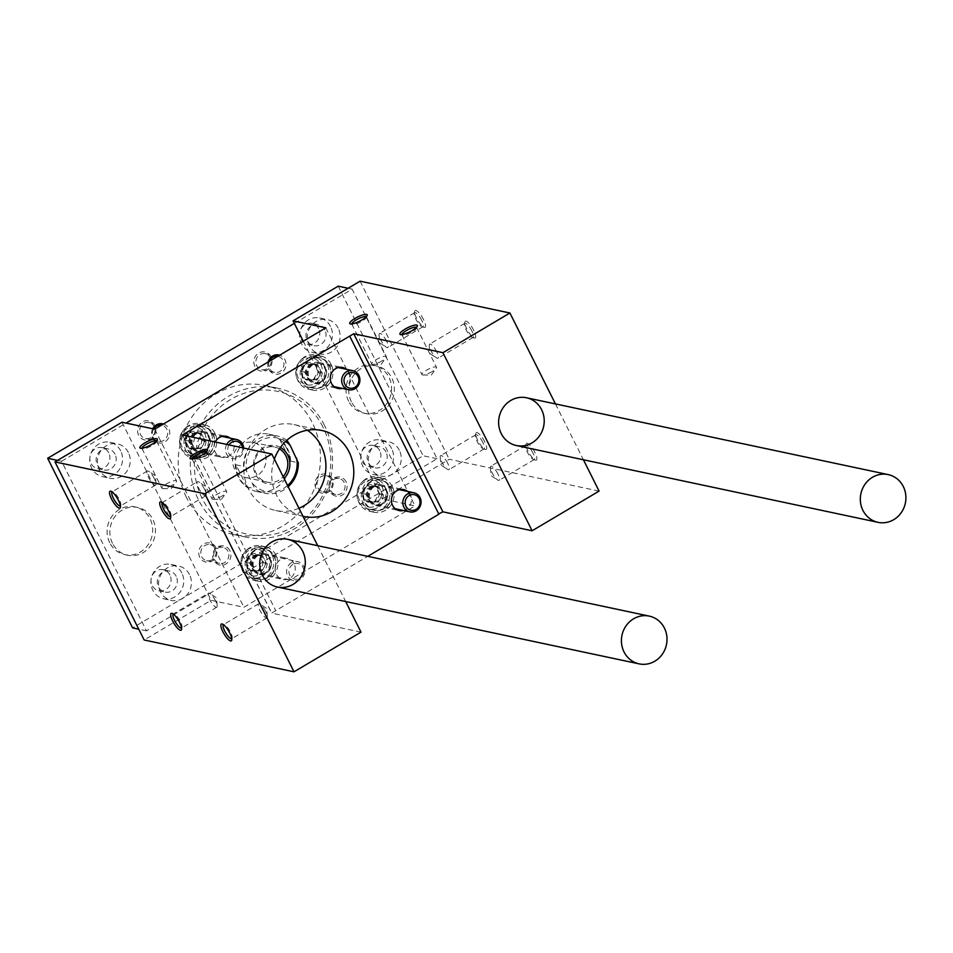 <?xml version="1.0" encoding="UTF-8"?>
<svg xmlns="http://www.w3.org/2000/svg" width="953" height="953" viewBox="0 0 953 953"><rect width="100%" height="100%" fill="white"/><g stroke="black" fill="none" stroke-linecap="round" stroke-linejoin="round"><path stroke-width="0.71" stroke-dasharray="4.76 3.57" d="M555.444 403.929L583.415 459.775M534.907 452.449A9.768 2.704 -120.6 0 0 529.439 444.694A9.768 2.704 -120.6 0 0 525.985 444.062A9.768 2.704 -120.6 0 0 529.094 453.08A9.768 2.704 -120.6 0 0 535.515 460.144A9.768 2.704 -120.6 0 0 534.907 452.449M473.748 330.334A9.768 2.704 -120.6 0 0 468.28 322.579A9.768 2.704 -120.6 0 0 464.838 321.947A9.768 2.704 -120.6 0 0 467.947 330.977A9.768 2.704 -120.6 0 0 474.368 338.029A9.768 2.704 -120.6 0 0 473.748 330.334M484.72 441.787A9.768 2.704 -120.6 0 0 479.252 434.032A9.768 2.704 -120.6 0 0 475.809 433.401A9.768 2.704 -120.6 0 0 478.918 442.43A9.768 2.704 -120.6 0 0 485.339 449.494A9.768 2.704 -120.6 0 0 484.72 441.787M423.573 319.672A9.768 2.704 -120.6 0 0 418.105 311.917A9.768 2.704 -120.6 0 0 414.65 311.286A9.768 2.704 -120.6 0 0 417.759 320.315A9.768 2.704 -120.6 0 0 424.18 327.379A9.768 2.704 -120.6 0 0 423.573 319.672M599.092 491.093L449.256 459.263L382.26 498.955L415.02 505.9L243.908 607.264L211.161 600.307L144.165 639.999M360.079 281.183L449.256 459.263M351.395 401.785A24.409 22.729 -78 0 1 353.503 375.565A24.409 22.729 -78 0 1 376.649 365.952A24.409 22.729 -78 0 1 393.803 394.554A24.409 22.729 -78 0 1 366.5 413.697A24.409 22.729 -78 0 1 351.395 401.785M303.268 341.198L382.26 498.955M325.843 327.82L415.02 505.9M271.867 554.42A17.571 16.368 102 0 0 260.991 545.831A17.571 16.368 102 0 0 241.335 559.625A17.571 16.368 102 0 0 253.689 580.222A17.571 16.368 102 0 0 270.354 573.301A17.571 16.368 102 0 0 271.867 554.42M210.72 432.305A17.571 16.368 102 0 0 199.844 423.728A17.571 16.368 102 0 0 180.188 437.51A17.571 16.368 102 0 0 192.542 458.107A17.571 16.368 102 0 0 209.207 451.186A17.571 16.368 102 0 0 210.72 432.305M388.097 485.565A17.571 16.368 102 0 0 377.221 476.988A17.571 16.368 102 0 0 357.566 490.783A17.571 16.368 102 0 0 369.919 511.368A17.571 16.368 102 0 0 386.584 504.447A17.571 16.368 102 0 0 388.097 485.565M326.939 363.462A17.571 16.368 102 0 0 316.062 354.873A17.571 16.368 102 0 0 296.407 368.668A17.571 16.368 102 0 0 308.76 389.253A17.571 16.368 102 0 0 325.426 382.332A17.571 16.368 102 0 0 326.939 363.462M307.366 430.22A43.933 40.908 102 0 0 294 424.573A43.933 40.908 102 0 0 244.861 459.048A43.933 40.908 102 0 0 275.751 510.522A43.933 40.908 102 0 0 298.956 508.247M154.731 429.184L243.908 607.264M121.984 422.227L211.161 600.307M112.49 543.305A24.409 22.729 -78 0 1 114.598 517.086A24.409 22.729 -78 0 1 137.744 507.472A24.409 22.729 -78 0 1 154.898 536.074A24.409 22.729 -78 0 1 127.595 555.23A24.409 22.729 -78 0 1 112.49 543.305M317.706 545.7L345.677 601.546M360.996 632.137L271.629 613.089L367.775 556.326M188.468 436.343L275.822 610.802M294.096 563.688A10.745 9.995 102 0 0 287.449 558.446A10.745 9.995 102 0 0 275.441 566.868A10.745 9.995 102 0 0 282.981 579.448A10.745 9.995 102 0 0 293.167 575.219A10.745 9.995 102 0 0 294.096 563.688M215.235 442.037A10.745 9.995 102 0 0 221.835 457.333A10.745 9.995 102 0 0 232.02 453.116A10.745 9.995 102 0 0 232.949 441.573A10.745 9.995 102 0 0 230.173 438.154M403.488 510.51A10.745 9.995 102 0 0 410.326 494.833A10.745 9.995 102 0 0 407.55 491.414M342.341 388.395A10.745 9.995 102 0 0 349.167 372.73A10.745 9.995 102 0 0 346.392 369.299M302.994 516.3A43.933 40.908 -78 0 1 276.43 494.976A43.933 40.908 -78 0 1 274.369 459.155M331.12 364.344A17.571 16.368 102 0 0 320.244 355.767A17.571 16.368 102 0 0 300.588 369.55A17.571 16.368 102 0 0 312.941 390.146A17.571 16.368 102 0 0 329.607 383.225A17.571 16.368 102 0 0 331.12 364.344M325.473 367.691A10.745 9.995 102 0 0 318.826 362.45A10.745 9.995 102 0 0 306.818 370.872A10.745 9.995 102 0 0 314.371 383.451A10.745 9.995 102 0 0 324.556 379.234A10.745 9.995 102 0 0 325.473 367.691M392.279 486.459A17.571 16.368 102 0 0 381.403 477.87A17.571 16.368 102 0 0 361.747 491.665A17.571 16.368 102 0 0 374.1 512.261A17.571 16.368 102 0 0 390.766 505.34A17.571 16.368 102 0 0 392.279 486.459M386.62 489.806A10.745 9.995 102 0 0 379.973 484.565A10.745 9.995 102 0 0 367.965 492.987A10.745 9.995 102 0 0 375.518 505.566A10.745 9.995 102 0 0 385.703 501.338A10.745 9.995 102 0 0 386.62 489.806M214.901 433.198A17.571 16.368 102 0 0 204.025 424.609A17.571 16.368 102 0 0 184.37 438.404A17.571 16.368 102 0 0 196.723 458.989A17.571 16.368 102 0 0 213.389 452.067A17.571 16.368 102 0 0 214.901 433.198M209.255 436.545A10.745 9.995 102 0 0 202.608 431.292A10.745 9.995 102 0 0 190.588 439.726A10.745 9.995 102 0 0 198.141 452.306A10.745 9.995 102 0 0 208.326 448.077A10.745 9.995 102 0 0 209.255 436.545M276.048 555.313A17.571 16.368 102 0 0 265.172 546.724A17.571 16.368 102 0 0 245.517 560.519A17.571 16.368 102 0 0 257.87 581.104A17.571 16.368 102 0 0 274.535 574.183A17.571 16.368 102 0 0 276.048 555.313M270.402 558.661A10.745 9.995 102 0 0 263.755 553.407A10.745 9.995 102 0 0 251.747 561.841A10.745 9.995 102 0 0 259.287 574.421A10.745 9.995 102 0 0 269.473 570.192A10.745 9.995 102 0 0 270.402 558.661M156.435 440.989A8.172 1.942 153.4 0 1 156.614 441.191A8.172 1.942 153.4 0 1 156.602 441.727A8.172 1.942 153.4 0 1 152.218 445.468A8.172 1.942 153.4 0 1 142.414 448.827A8.172 1.942 153.4 0 1 141.985 448.506A8.172 1.942 153.4 0 1 141.937 448.255M172.124 485.22A8.172 1.942 153.4 0 1 162.939 488.651A8.172 1.942 153.4 0 1 161.891 488.258A8.172 1.942 153.4 0 1 166.287 483.981A8.172 1.942 153.4 0 1 176.508 480.931A8.172 1.942 153.4 0 1 176.198 482.015A8.172 1.942 153.4 0 1 172.124 485.22M366.286 316.682A8.172 1.942 153.4 0 1 366.464 316.873A8.172 1.942 153.4 0 1 366.452 317.409A8.172 1.942 153.4 0 1 362.069 321.161A8.172 1.942 153.4 0 1 352.265 324.508A8.172 1.942 153.4 0 1 351.836 324.199A8.172 1.942 153.4 0 1 351.788 323.949M381.974 360.913A8.172 1.942 153.4 0 1 372.79 364.344A8.172 1.942 153.4 0 1 371.741 363.951A8.172 1.942 153.4 0 1 376.137 359.662A8.172 1.942 153.4 0 1 386.358 356.625A8.172 1.942 153.4 0 1 386.048 357.709A8.172 1.942 153.4 0 1 381.974 360.913M154.374 478.692A8.172 2.263 -120.6 0 0 148.811 471.401A8.172 2.263 -120.6 0 0 147.286 471.032A8.172 2.263 -120.6 0 0 149.502 479.228A8.172 2.263 -120.6 0 0 155.625 485.113A8.172 2.263 -120.6 0 0 156.042 483.588A8.172 2.263 -120.6 0 0 154.374 478.692M120.435 505.948A8.172 2.263 -120.6 0 0 120.483 505.924A8.172 2.263 -120.6 0 0 120.864 505.293A8.172 2.263 -120.6 0 0 119.232 499.503A8.172 2.263 -120.6 0 0 112.883 491.819A8.172 2.263 -120.6 0 0 112.144 491.855A8.172 2.263 -120.6 0 0 112.109 491.879M215.521 600.807A8.172 2.263 -120.6 0 0 209.97 593.516A8.172 2.263 -120.6 0 0 208.433 593.147A8.172 2.263 -120.6 0 0 210.649 601.343A8.172 2.263 -120.6 0 0 216.772 607.216A8.172 2.263 -120.6 0 0 217.189 605.703A8.172 2.263 -120.6 0 0 215.521 600.807M181.594 628.063A8.172 2.263 -120.6 0 0 181.63 628.039A8.172 2.263 -120.6 0 0 182.011 627.408A8.172 2.263 -120.6 0 0 180.379 621.618A8.172 2.263 -120.6 0 0 174.03 613.935A8.172 2.263 -120.6 0 0 173.291 613.97A8.172 2.263 -120.6 0 0 173.255 613.994L208.433 593.147M421.702 320.327A8.172 2.263 -120.6 0 0 414.615 312.679A8.172 2.263 -120.6 0 0 414.221 313.311A8.172 2.263 -120.6 0 0 416.83 320.863A8.172 2.263 -120.6 0 0 422.203 326.784A8.172 2.263 -120.6 0 0 422.941 326.748A8.172 2.263 -120.6 0 0 421.702 320.327M386.561 341.15A8.172 2.263 -120.6 0 0 379.473 333.49A8.172 2.263 -120.6 0 0 379.056 335.015A8.172 2.263 -120.6 0 0 380.724 339.911A8.172 2.263 -120.6 0 0 386.275 347.202A8.172 2.263 -120.6 0 0 387.8 347.571A8.172 2.263 -120.6 0 0 386.561 341.15M482.849 442.442A8.172 2.263 -120.6 0 0 475.761 434.794A8.172 2.263 -120.6 0 0 475.38 435.426A8.172 2.263 -120.6 0 0 477.977 442.978A8.172 2.263 -120.6 0 0 483.362 448.899A8.172 2.263 -120.6 0 0 484.1 448.863A8.172 2.263 -120.6 0 0 482.849 442.442M447.707 463.265A8.172 2.263 -120.6 0 0 440.62 455.605A8.172 2.263 -120.6 0 0 440.203 457.13A8.172 2.263 -120.6 0 0 441.87 462.026A8.172 2.263 -120.6 0 0 447.422 469.317A8.172 2.263 -120.6 0 0 448.958 469.674A8.172 2.263 -120.6 0 0 447.707 463.265M206.61 451.651A8.172 1.942 153.4 0 1 206.789 451.841A8.172 1.942 153.4 0 1 206.777 452.377A8.172 1.942 153.4 0 1 202.393 456.13A8.172 1.942 153.4 0 1 192.601 459.477A8.172 1.942 153.4 0 1 192.161 459.167A8.172 1.942 153.4 0 1 192.113 458.917M222.299 495.87A8.172 1.942 153.4 0 1 213.127 499.312A8.172 1.942 153.4 0 1 212.066 498.919A8.172 1.942 153.4 0 1 216.462 494.631A8.172 1.942 153.4 0 1 226.695 491.593A8.172 1.942 153.4 0 1 226.373 492.677A8.172 1.942 153.4 0 1 222.299 495.87M416.461 327.344A8.172 1.942 153.4 0 1 416.64 327.534A8.172 1.942 153.4 0 1 416.628 328.07A8.172 1.942 153.4 0 1 412.244 331.811A8.172 1.942 153.4 0 1 402.452 335.17A8.172 1.942 153.4 0 1 402.011 334.86A8.172 1.942 153.4 0 1 401.963 334.598M432.15 371.563A8.172 1.942 153.4 0 1 422.977 374.994A8.172 1.942 153.4 0 1 421.917 374.6A8.172 1.942 153.4 0 1 426.313 370.324A8.172 1.942 153.4 0 1 436.545 367.286A8.172 1.942 153.4 0 1 436.224 368.358A8.172 1.942 153.4 0 1 432.15 371.563M204.55 489.354A8.172 2.263 -120.6 0 0 198.998 482.051A8.172 2.263 -120.6 0 0 197.462 481.694A8.172 2.263 -120.6 0 0 199.677 489.878A8.172 2.263 -120.6 0 0 205.8 495.763A8.172 2.263 -120.6 0 0 206.217 494.25A8.172 2.263 -120.6 0 0 204.55 489.354M205.8 495.763L170.658 516.586A8.172 2.263 -120.6 0 0 170.658 516.586A8.172 2.263 -120.6 0 0 171.04 515.954A8.172 2.263 -120.6 0 0 169.408 510.165A8.172 2.263 -120.6 0 0 163.058 502.481A8.172 2.263 -120.6 0 0 162.32 502.505A8.172 2.263 -120.6 0 0 162.284 502.529L197.462 481.694M265.696 611.457A8.172 2.263 -120.6 0 0 260.145 604.166A8.172 2.263 -120.6 0 0 258.608 603.809A8.172 2.263 -120.6 0 0 260.836 611.993A8.172 2.263 -120.6 0 0 266.947 617.878A8.172 2.263 -120.6 0 0 267.364 616.365A8.172 2.263 -120.6 0 0 265.696 611.457M231.77 638.713A8.172 2.263 -120.6 0 0 231.805 638.701A8.172 2.263 -120.6 0 0 232.187 638.057A8.172 2.263 -120.6 0 0 230.555 632.28A8.172 2.263 -120.6 0 0 224.205 624.584A8.172 2.263 -120.6 0 0 223.467 624.62A8.172 2.263 -120.6 0 0 223.431 624.644M471.878 330.989A8.172 2.263 -120.6 0 0 464.79 323.329A8.172 2.263 -120.6 0 0 464.409 323.96A8.172 2.263 -120.6 0 0 467.006 331.525A8.172 2.263 -120.6 0 0 472.39 337.445A8.172 2.263 -120.6 0 0 473.129 337.41A8.172 2.263 -120.6 0 0 471.878 330.989M436.736 351.812A8.172 2.263 -120.6 0 0 429.648 344.152A8.172 2.263 -120.6 0 0 429.231 345.665A8.172 2.263 -120.6 0 0 430.899 350.573A8.172 2.263 -120.6 0 0 436.45 357.863A8.172 2.263 -120.6 0 0 437.987 358.221A8.172 2.263 -120.6 0 0 436.736 351.812M533.025 453.104A8.172 2.263 -120.6 0 0 525.937 445.444A8.172 2.263 -120.6 0 0 525.556 446.075A8.172 2.263 -120.6 0 0 528.165 453.64A8.172 2.263 -120.6 0 0 533.537 459.549A8.172 2.263 -120.6 0 0 534.276 459.525A8.172 2.263 -120.6 0 0 533.025 453.104M497.883 473.915A8.172 2.263 -120.6 0 0 490.795 466.267A8.172 2.263 -120.6 0 0 490.378 467.78A8.172 2.263 -120.6 0 0 492.046 472.676A8.172 2.263 -120.6 0 0 497.609 479.978A8.172 2.263 -120.6 0 0 499.134 480.336A8.172 2.263 -120.6 0 0 497.883 473.915M285.59 441.477A27.339 25.457 102 0 0 257.119 442.764A27.339 25.457 102 0 0 246.696 471.354L254.701 488.579A29.293 27.268 102 0 0 264.851 493.237A29.293 27.268 102 0 0 288.175 486.721M252.998 483.933A27.339 25.457 102 0 0 287.58 485.518M294.346 323.377L352.145 289.14L437.082 458.738L146.524 630.862L61.588 461.252L57.549 460.394M61.588 461.252L126.022 423.084M352.145 289.14L348.107 288.271M338.208 286.174L423.144 455.772L132.586 627.896M437.082 458.738L423.144 455.772M146.524 630.862L138.769 629.218M186.383 497.287A76.157 70.903 -78 0 1 192.935 415.484A76.157 70.903 -78 0 1 265.16 385.5A76.157 70.903 -78 0 1 312.286 422.703A76.157 70.903 -78 0 1 305.734 504.506A76.157 70.903 -78 0 1 233.509 534.49A76.157 70.903 -78 0 1 186.383 497.287M109.702 542.71A24.409 22.729 -78 0 1 111.811 516.49A24.409 22.729 -78 0 1 134.957 506.877A24.409 22.729 -78 0 1 152.111 535.479A24.409 22.729 -78 0 1 124.807 554.634A24.409 22.729 -78 0 1 109.702 542.71M348.607 401.189A24.409 22.729 -78 0 1 350.716 374.97A24.409 22.729 -78 0 1 373.862 365.356A24.409 22.729 -78 0 1 391.016 393.958A24.409 22.729 -78 0 1 363.712 413.114A24.409 22.729 -78 0 1 348.607 401.189M338.208 328.177A17.571 16.368 102 0 0 327.332 319.589A17.571 16.368 102 0 0 307.676 333.383A17.571 16.368 102 0 0 320.029 353.98A17.571 16.368 102 0 0 336.695 347.059A17.571 16.368 102 0 0 338.208 328.177M399.367 450.292A17.571 16.368 102 0 0 388.49 441.704A17.571 16.368 102 0 0 368.835 455.498A17.571 16.368 102 0 0 381.188 476.083A17.571 16.368 102 0 0 397.854 469.174A17.571 16.368 102 0 0 399.367 450.292M189.516 574.599A17.571 16.368 102 0 0 178.64 566.022A17.571 16.368 102 0 0 158.984 579.805A17.571 16.368 102 0 0 171.337 600.402A17.571 16.368 102 0 0 188.003 593.481A17.571 16.368 102 0 0 189.516 574.599M128.357 452.484A17.571 16.368 102 0 0 117.481 443.907A17.571 16.368 102 0 0 97.825 457.69A17.571 16.368 102 0 0 110.179 478.287A17.571 16.368 102 0 0 126.844 471.366A17.571 16.368 102 0 0 128.357 452.484M268.127 362.009A9.768 9.089 102 0 0 277.764 374.172A9.768 9.089 102 0 0 284.947 359.734A9.768 9.089 102 0 0 279.682 355.171M346.094 481.849A9.768 9.089 102 0 0 330.31 481.67A9.768 9.089 102 0 0 337.66 496.358A9.768 9.089 102 0 0 346.094 481.849M229.864 550.691A9.768 9.089 102 0 0 214.08 550.524A9.768 9.089 102 0 0 221.441 565.212A9.768 9.089 102 0 0 229.864 550.691M152.742 428.767A9.768 9.089 102 0 0 160.473 443.097A9.768 9.089 102 0 0 168.717 428.588A9.768 9.089 102 0 0 163.451 424.014M318.624 328.571A10.745 9.995 102 0 0 311.976 323.317A10.745 9.995 102 0 0 299.969 331.751A10.745 9.995 102 0 0 307.521 344.331A10.745 9.995 102 0 0 317.706 340.102A10.745 9.995 102 0 0 318.624 328.571M379.77 450.674A10.745 9.995 102 0 0 373.123 445.432A10.745 9.995 102 0 0 361.116 453.866A10.745 9.995 102 0 0 368.668 466.446A10.745 9.995 102 0 0 378.853 462.217A10.745 9.995 102 0 0 379.77 450.674M169.92 574.993A10.745 9.995 102 0 0 163.273 569.739A10.745 9.995 102 0 0 151.265 578.173A10.745 9.995 102 0 0 158.817 590.753A10.745 9.995 102 0 0 169.003 586.524A10.745 9.995 102 0 0 169.92 574.993M108.773 452.878A10.745 9.995 102 0 0 102.126 447.624A10.745 9.995 102 0 0 90.118 456.058A10.745 9.995 102 0 0 97.671 468.638A10.745 9.995 102 0 0 107.856 464.409A10.745 9.995 102 0 0 108.773 452.878M271.009 356.779A9.768 9.089 102 0 0 255.225 356.601A9.768 9.089 102 0 0 262.575 371.289A9.768 9.089 102 0 0 271.009 356.779M332.156 478.882A9.768 9.089 102 0 0 316.372 478.716A9.768 9.089 102 0 0 323.722 493.404A9.768 9.089 102 0 0 332.156 478.882M215.926 547.737A9.768 9.089 102 0 0 200.142 547.57A9.768 9.089 102 0 0 207.504 562.258A9.768 9.089 102 0 0 215.926 547.737M154.779 425.622A9.768 9.089 102 0 0 138.995 425.455A9.768 9.089 102 0 0 146.345 440.143A9.768 9.089 102 0 0 154.779 425.622M154.541 427.802A8.172 7.612 102 0 0 139.829 428.945A8.172 7.612 102 0 0 145.571 438.523A8.172 7.612 102 0 0 154.839 429.124M153.695 428.969A8.172 7.612 102 0 0 166.144 438.023A8.172 7.612 102 0 0 161.486 425.193M215.187 548.63A8.172 7.612 102 0 0 200.976 551.06A8.172 7.612 102 0 0 214.485 557.422A8.172 7.612 102 0 0 215.187 548.63M227.993 551.358A8.172 7.612 102 0 0 213.782 553.776A8.172 7.612 102 0 0 227.291 560.138A8.172 7.612 102 0 0 227.993 551.358M331.406 479.788A8.172 7.612 102 0 0 317.206 482.206A8.172 7.612 102 0 0 330.703 488.567A8.172 7.612 102 0 0 331.406 479.788M344.212 482.504A8.172 7.612 102 0 0 330.012 484.922A8.172 7.612 102 0 0 343.509 491.283A8.172 7.612 102 0 0 344.212 482.504M270.771 358.947A8.172 7.612 102 0 0 256.047 360.091A8.172 7.612 102 0 0 261.801 369.669A8.172 7.612 102 0 0 271.057 360.282M269.33 361.306A8.172 7.612 102 0 0 282.362 369.18A8.172 7.612 102 0 0 277.704 356.339M115.051 454.212A10.745 9.995 102 0 0 108.404 448.958A10.745 9.995 102 0 0 96.384 457.392A10.745 9.995 102 0 0 103.937 469.972A10.745 9.995 102 0 0 114.122 465.743A10.745 9.995 102 0 0 115.051 454.212M120.697 450.864A17.571 16.368 102 0 0 109.821 442.275A17.571 16.368 102 0 0 90.166 456.07A17.571 16.368 102 0 0 102.519 476.655A17.571 16.368 102 0 0 119.185 469.734A17.571 16.368 102 0 0 120.697 450.864M176.198 576.327A10.745 9.995 102 0 0 169.551 571.073A10.745 9.995 102 0 0 157.543 579.507A10.745 9.995 102 0 0 165.083 592.087A10.745 9.995 102 0 0 175.269 587.858A10.745 9.995 102 0 0 176.198 576.327M181.844 572.979A17.571 16.368 102 0 0 170.968 564.39A17.571 16.368 102 0 0 151.313 578.185A17.571 16.368 102 0 0 163.666 598.77A17.571 16.368 102 0 0 180.331 591.849A17.571 16.368 102 0 0 181.844 572.979M386.048 452.008A10.745 9.995 102 0 0 379.401 446.766A10.745 9.995 102 0 0 367.393 455.189A10.745 9.995 102 0 0 374.934 467.78A10.745 9.995 102 0 0 385.119 463.551A10.745 9.995 102 0 0 386.048 452.008M391.695 448.66A17.571 16.368 102 0 0 380.819 440.083A17.571 16.368 102 0 0 361.163 453.866A17.571 16.368 102 0 0 373.516 474.463A17.571 16.368 102 0 0 390.182 467.542A17.571 16.368 102 0 0 391.695 448.66M324.902 329.893A10.745 9.995 102 0 0 318.254 324.651A10.745 9.995 102 0 0 306.235 333.074A10.745 9.995 102 0 0 313.787 345.665A10.745 9.995 102 0 0 323.972 341.436A10.745 9.995 102 0 0 324.902 329.893M330.548 326.545A17.571 16.368 102 0 0 319.672 317.968A17.571 16.368 102 0 0 300.016 331.763A17.571 16.368 102 0 0 312.37 352.348A17.571 16.368 102 0 0 329.035 345.427A17.571 16.368 102 0 0 330.548 326.545M324.413 425.276A76.157 70.903 102 0 0 277.287 388.085A76.157 70.903 102 0 0 192.101 447.839A76.157 70.903 102 0 0 245.636 537.063A76.157 70.903 102 0 0 317.861 507.079A76.157 70.903 102 0 0 324.413 425.276M322.948 427.051A73.024 67.997 102 0 0 204.883 425.753A73.024 67.997 102 0 0 259.895 535.622A73.024 67.997 102 0 0 322.948 427.051M286.793 448.47A29.293 27.268 102 0 0 268.663 434.163A29.293 27.268 102 0 0 235.903 457.142A29.293 27.268 102 0 0 256.488 491.462A29.293 27.268 102 0 0 284.268 479.931A29.293 27.268 102 0 0 286.793 448.47M286.829 440.322A29.293 27.268 102 0 0 277.025 435.938A29.293 27.268 102 0 0 243.599 466.41L246.696 471.354M279.515 438.964L290.617 461.133A29.293 27.268 -78 0 0 287.484 448.613A29.293 27.268 -78 0 0 279.515 438.964L287.175 440.584M290.617 461.133L298.289 462.765M247.03 486.959L235.927 464.778A29.293 27.268 -78 0 0 247.03 486.959L254.701 488.579M235.927 464.778L243.599 466.41M280.468 447.433A19.525 18.178 102 0 0 256.691 454.045A19.525 18.178 102 0 0 259.681 479.8A19.525 18.178 102 0 0 284.089 478.561M264.172 451.21A17.94 16.701 102 0 0 253.057 442.442A17.94 16.701 102 0 0 232.997 456.523A17.94 16.701 102 0 0 245.612 477.548A17.94 16.701 102 0 0 262.623 470.484A17.94 16.701 102 0 0 264.172 451.21M279.467 448.875A17.94 16.701 102 0 0 274.798 447.064A17.94 16.701 102 0 0 254.737 461.145A17.94 16.701 102 0 0 267.34 482.158A17.94 16.701 102 0 0 283.136 476.655M188.908 448.065L197.331 448.16L201.822 440.417L197.902 432.579L189.48 432.483L184.989 440.226L188.908 448.065A9.018 8.398 102 0 0 197.331 448.16A9.018 8.398 102 0 0 201.822 440.417A9.018 8.398 102 0 0 197.902 432.579A9.018 8.398 102 0 0 189.48 432.483A9.018 8.398 102 0 0 184.989 440.226A9.018 8.398 102 0 0 188.908 448.065L192.387 448.803L188.468 440.965L192.971 433.222L201.381 433.317L205.312 441.156L203.06 445.027A7.815 7.267 102 0 0 197.176 433.27A7.815 7.267 102 0 0 190.433 444.884A7.815 7.267 102 0 0 196.604 448.851L192.387 448.803M187.455 428.445A13.664 12.723 102 0 0 186.585 452.056A13.664 12.723 102 0 0 206.158 440.465A13.664 12.723 102 0 0 187.455 428.445M187.3 426.896A15.617 14.545 102 0 0 179.629 442.931A15.617 14.545 102 0 0 190.85 455.748A15.617 14.545 102 0 0 208.326 443.49A15.617 14.545 102 0 0 197.342 425.193A15.617 14.545 102 0 0 187.3 426.896M193.399 428.195A15.617 14.545 102 0 0 185.728 444.229A15.617 14.545 102 0 0 196.949 457.047A15.617 14.545 102 0 0 214.425 444.789A15.617 14.545 102 0 0 203.442 426.479A15.617 14.545 102 0 0 193.399 428.195M193.793 428.659A15.129 14.092 102 0 0 192.828 454.795A15.129 14.092 102 0 0 214.496 441.954A15.129 14.092 102 0 0 193.793 428.659M196.08 433.234A9.864 9.185 102 0 0 191.327 443.967A9.864 9.185 102 0 0 199.463 451.615A9.864 9.185 102 0 0 209.35 443.705A9.864 9.185 102 0 0 203.525 432.471A9.864 9.185 102 0 0 196.08 433.234M196.842 433.472A9.768 9.089 102 0 0 192.041 443.49A9.768 9.089 102 0 0 199.058 451.508A9.768 9.089 102 0 0 200.178 451.662A9.768 9.089 102 0 0 209.97 443.836A9.768 9.089 102 0 0 204.204 432.71A9.768 9.089 102 0 0 203.108 432.4A9.768 9.089 102 0 0 196.842 433.472M226.671 444.467A9.768 9.089 102 0 0 232.544 458.619A9.768 9.089 102 0 0 243.67 448.077M229.042 444.968A7.969 7.421 102 0 0 233.568 456.999A7.969 7.421 102 0 0 242.586 447.839M196.604 448.851A7.815 7.267 102 0 0 203.06 445.027L200.809 448.899L196.604 448.851M201.381 433.317L197.902 432.579M205.312 441.156L201.822 440.417M200.809 448.899L197.331 448.16M188.468 440.965L184.989 440.226M192.971 433.222L189.48 432.483M305.127 379.211L313.549 379.306L318.052 371.563L314.121 363.724L305.71 363.641L301.208 371.384L305.127 379.211A9.018 8.398 102 0 0 313.549 379.306A9.018 8.398 102 0 0 318.052 371.563A9.018 8.398 102 0 0 314.121 363.724A9.018 8.398 102 0 0 305.71 363.641A9.018 8.398 102 0 0 301.208 371.384A9.018 8.398 102 0 0 305.127 379.211L308.617 379.949L304.698 372.123L309.189 364.38L317.611 364.475L321.53 372.301L319.279 376.173A7.815 7.267 102 0 0 313.394 364.427A7.815 7.267 102 0 0 306.652 376.042A7.815 7.267 102 0 0 312.822 379.997L308.617 379.949M303.685 359.603A13.664 12.723 102 0 0 302.816 383.201A13.664 12.723 102 0 0 322.388 371.61A13.664 12.723 102 0 0 303.685 359.603M303.531 358.054A15.617 14.545 102 0 0 295.859 374.088A15.617 14.545 102 0 0 307.08 386.906A15.617 14.545 102 0 0 324.556 374.636A15.617 14.545 102 0 0 313.573 356.339A15.617 14.545 102 0 0 303.531 358.054M309.63 359.352A15.617 14.545 102 0 0 301.958 375.387A15.617 14.545 102 0 0 313.18 388.193A15.617 14.545 102 0 0 330.655 375.935A15.617 14.545 102 0 0 319.672 357.637A15.617 14.545 102 0 0 309.63 359.352M310.011 359.805A15.129 14.092 102 0 0 309.058 385.941A15.129 14.092 102 0 0 330.727 373.111A15.129 14.092 102 0 0 310.011 359.805M312.31 364.391A9.864 9.185 102 0 0 307.557 375.113A9.864 9.185 102 0 0 315.693 382.761A9.864 9.185 102 0 0 325.581 374.863A9.864 9.185 102 0 0 319.755 363.617A9.864 9.185 102 0 0 312.31 364.391M313.06 364.618A9.768 9.089 102 0 0 308.26 374.648A9.768 9.089 102 0 0 315.276 382.653A9.768 9.089 102 0 0 316.408 382.82A9.768 9.089 102 0 0 326.2 374.994A9.768 9.089 102 0 0 320.434 363.867A9.768 9.089 102 0 0 319.338 363.558A9.768 9.089 102 0 0 313.06 364.618M312.822 379.997A7.815 7.267 102 0 0 319.279 376.173L317.039 380.044L312.822 379.997M317.611 364.475L314.121 363.724M321.53 372.301L318.052 371.563M317.039 380.044L313.549 379.306M304.698 372.123L301.208 371.384M309.189 364.38L305.71 363.641M250.055 570.18L258.477 570.263L262.968 562.532L259.049 554.694L250.627 554.598L246.136 562.341L250.055 570.18A9.018 8.398 102 0 0 258.477 570.263A9.018 8.398 102 0 0 262.968 562.532A9.018 8.398 102 0 0 259.049 554.694A9.018 8.398 102 0 0 250.627 554.598A9.018 8.398 102 0 0 246.136 562.341A9.018 8.398 102 0 0 250.055 570.18L253.546 570.918L249.615 563.08L254.117 555.337L262.528 555.432L266.459 563.271L264.207 567.142A7.815 7.267 102 0 0 258.323 555.385A7.815 7.267 102 0 0 251.58 566.999A7.815 7.267 102 0 0 257.751 570.966L253.546 570.918M248.602 550.56A13.664 12.723 102 0 0 247.744 574.171A13.664 12.723 102 0 0 267.316 562.568A13.664 12.723 102 0 0 248.602 550.56M248.459 549.011A15.617 14.545 102 0 0 240.775 565.046A15.617 14.545 102 0 0 252.009 577.863A15.617 14.545 102 0 0 269.473 565.606A15.617 14.545 102 0 0 258.489 547.308A15.617 14.545 102 0 0 248.459 549.011M254.558 550.31A15.617 14.545 102 0 0 246.875 566.344A15.617 14.545 102 0 0 258.108 579.162A15.617 14.545 102 0 0 275.572 566.904A15.617 14.545 102 0 0 264.589 548.594A15.617 14.545 102 0 0 254.558 550.31M254.939 550.774A15.129 14.092 102 0 0 253.974 576.91A15.129 14.092 102 0 0 275.643 564.069A15.129 14.092 102 0 0 254.939 550.774M257.239 555.349A9.864 9.185 102 0 0 252.485 566.082A9.864 9.185 102 0 0 260.61 573.718A9.864 9.185 102 0 0 270.497 565.82A9.864 9.185 102 0 0 264.684 554.586A9.864 9.185 102 0 0 257.239 555.349M257.989 555.587A9.768 9.089 102 0 0 253.188 565.606A9.768 9.089 102 0 0 260.205 573.611A9.768 9.089 102 0 0 261.336 573.777A9.768 9.089 102 0 0 271.128 565.951A9.768 9.089 102 0 0 265.363 554.825A9.768 9.089 102 0 0 264.267 554.515A9.768 9.089 102 0 0 257.989 555.587M291.475 562.699A9.768 9.089 102 0 0 286.686 572.717A9.768 9.089 102 0 0 293.703 580.734A9.768 9.089 102 0 0 304.615 573.063A9.768 9.089 102 0 0 297.753 561.627A9.768 9.089 102 0 0 291.475 562.699M292.905 564.39A7.969 7.421 102 0 0 292.392 578.149A7.969 7.421 102 0 0 303.804 571.395A7.969 7.421 102 0 0 292.905 564.39M257.751 570.966A7.815 7.267 102 0 0 264.207 567.142L261.956 571.014L257.751 570.966M262.528 555.432L259.049 554.694M266.459 563.271L262.968 562.532M261.956 571.014L258.477 570.263M249.615 563.08L246.136 562.341M254.117 555.337L250.627 554.598M366.286 501.326L374.696 501.421L379.199 493.678L375.279 485.839L366.857 485.756L362.354 493.499L366.286 501.326A9.018 8.398 102 0 0 374.696 501.421A9.018 8.398 102 0 0 379.199 493.678A9.018 8.398 102 0 0 375.279 485.839A9.018 8.398 102 0 0 366.857 485.756A9.018 8.398 102 0 0 362.354 493.499A9.018 8.398 102 0 0 366.286 501.326L369.764 502.064L365.845 494.238L370.336 486.495L378.758 486.578L382.677 494.416L380.438 498.288A7.815 7.267 102 0 0 374.553 486.542A7.815 7.267 102 0 0 367.81 498.145A7.815 7.267 102 0 0 373.981 502.112L369.764 502.064M364.832 481.718A13.664 12.723 102 0 0 363.963 505.316A13.664 12.723 102 0 0 383.535 493.725A13.664 12.723 102 0 0 364.832 481.718M364.677 480.169A15.617 14.545 102 0 0 357.006 496.203A15.617 14.545 102 0 0 368.227 509.009A15.617 14.545 102 0 0 385.703 496.751A15.617 14.545 102 0 0 374.72 478.454A15.617 14.545 102 0 0 364.677 480.169M370.777 481.456A15.617 14.545 102 0 0 363.105 497.502A15.617 14.545 102 0 0 374.326 510.308A15.617 14.545 102 0 0 391.802 498.05A15.617 14.545 102 0 0 380.819 479.752A15.617 14.545 102 0 0 370.777 481.456M371.17 481.92A15.129 14.092 102 0 0 370.205 508.056A15.129 14.092 102 0 0 391.874 495.215A15.129 14.092 102 0 0 371.17 481.92M373.457 486.506A9.864 9.185 102 0 0 368.704 497.228A9.864 9.185 102 0 0 376.84 504.876A9.864 9.185 102 0 0 386.727 496.978A9.864 9.185 102 0 0 380.902 485.732A9.864 9.185 102 0 0 373.457 486.506M374.207 486.733A9.768 9.089 102 0 0 369.419 496.763A9.768 9.089 102 0 0 376.435 504.768A9.768 9.089 102 0 0 377.555 504.923A9.768 9.089 102 0 0 387.347 497.109A9.768 9.089 102 0 0 381.581 485.982A9.768 9.089 102 0 0 380.485 485.661A9.768 9.089 102 0 0 374.207 486.733M373.981 502.112A7.815 7.267 102 0 0 380.438 498.288L378.186 502.16L373.981 502.112M378.758 486.578L375.279 485.839M382.677 494.416L379.199 493.678M378.186 502.16L374.696 501.421M365.845 494.238L362.354 493.499M370.336 486.495L366.857 485.756M182.607 435.104L271.784 613.184M182.452 434.997L271.629 613.089M349.525 336.028L438.702 514.12M275.751 510.522L303.626 516.443M294 424.573L321.888 430.494M308.76 389.253L312.941 390.146M316.062 354.873L320.244 355.767M314.371 383.451L338.065 388.49M318.826 362.45L342.52 367.477M369.919 511.368L374.1 512.261M377.221 476.988L381.403 477.87M375.518 505.566L399.212 510.605M379.973 484.565L403.679 489.592M192.542 458.107L196.723 458.989M199.844 423.728L204.025 424.609M198.141 452.306L221.835 457.333M202.608 431.292L226.302 436.331M253.689 580.222L257.87 581.104M260.991 545.831L265.172 546.724M259.287 574.421L282.981 579.448M263.755 553.407L287.449 558.446M156.602 441.727L157.328 439.738M142.414 448.827L140.401 448.22M141.985 448.506L161.891 488.258M156.614 441.191L176.508 480.931M162.939 488.651L171.254 488.698L176.198 482.015M366.452 317.409L367.179 315.431M352.265 324.508L350.251 323.901M351.836 324.199L371.741 363.951M366.464 316.873L386.358 356.625M372.79 364.344L381.105 364.391L386.048 357.709M156.042 483.588L155.351 475.761L148.811 471.401M147.286 471.032L112.144 491.855M155.625 485.113L120.483 505.924M112.883 491.819L110.905 491.224M120.864 505.293L120.435 507.306M217.189 605.703L216.51 597.876L209.97 593.516M216.772 607.216L181.63 628.039M174.03 613.935L172.052 613.339M182.011 627.408L181.582 629.421M422.203 326.784L424.18 327.379M414.221 313.311L414.65 311.286M414.615 312.679L379.473 333.49M422.941 326.748L387.8 347.571M379.056 335.015L379.735 342.842L386.275 347.202M483.362 448.899L485.339 449.494M475.38 435.426L475.809 433.401M475.761 434.794L440.62 455.605M484.1 448.863L448.958 469.674M440.203 457.13L440.882 464.957L447.422 469.317M206.777 452.377L207.504 450.4M192.601 459.477L190.576 458.869M192.161 459.167L212.066 498.919M206.789 451.841L226.695 491.593M213.127 499.312L221.43 499.36L226.373 492.677M416.628 328.07L417.354 326.081M402.452 335.17L400.427 334.563M402.011 334.86L421.917 374.6M416.64 327.534L436.545 367.286M422.977 374.994L431.28 375.041L436.224 368.358M206.217 494.25L205.538 486.411L198.998 482.051M163.058 502.481L161.081 501.886M171.04 515.954L170.611 517.967M267.364 616.365L266.685 608.526L260.145 604.166M258.608 603.809L223.467 624.62M266.947 617.878L231.805 638.701M224.205 624.584L222.24 624.001M232.187 638.057L231.77 640.082M472.39 337.445L474.368 338.029M464.409 323.96L464.838 321.947M464.79 323.329L429.648 344.152M473.129 337.41L437.987 358.221M429.231 345.665L429.91 353.503L436.45 357.863M533.537 459.549L535.515 460.144M525.556 446.075L525.985 444.062M525.937 445.444L490.795 466.267M534.276 459.525L499.134 480.336M490.378 467.78L491.057 475.618L497.609 479.978M127.595 555.23L124.807 554.634M137.744 507.472L134.957 506.877M366.5 413.697L363.712 413.114M376.649 365.952L373.862 365.356M145.571 438.523L158.389 441.239M148.978 422.524L161.784 425.241M206.73 560.638L219.535 563.354M210.125 544.639L222.931 547.356M322.948 491.784L335.754 494.512M326.343 475.785L339.161 478.513M261.801 369.669L274.607 372.397M265.196 353.67L278.002 356.398M97.671 468.638L103.937 469.972M102.126 447.624L108.404 448.958M102.519 476.655L110.179 478.287M109.821 442.275L117.481 443.907M158.817 590.753L165.083 592.087M163.273 569.739L169.551 571.073M163.666 598.77L171.337 600.402M170.968 564.39L178.64 566.022M368.668 466.446L374.934 467.78M373.123 445.432L379.401 446.766M373.516 474.463L381.188 476.083M380.819 440.083L388.49 441.704M307.521 344.331L313.787 345.665M311.976 323.317L318.254 324.651M312.37 352.348L320.029 353.98M319.672 317.968L327.332 319.589M233.509 534.49L245.636 537.063M265.16 385.5L277.287 388.085M256.488 491.462L264.851 493.237M268.663 434.163L277.025 435.938M245.612 477.548L267.34 482.158M253.057 442.442L274.798 447.064M190.85 455.748L196.949 457.047M197.342 425.193L203.442 426.479M204.204 432.71L203.525 432.471M200.178 451.662L199.463 451.615M199.058 451.508L232.544 458.619M203.108 432.4L222.025 436.414M307.08 386.906L313.18 388.193M313.573 356.339L319.672 357.637M320.434 363.867L319.755 363.617M316.408 382.82L315.693 382.761M315.276 382.653L334.193 386.668M319.338 363.558L338.244 367.572M252.009 577.863L258.108 579.162M258.489 547.308L264.589 548.594M265.363 554.825L264.684 554.586M261.336 573.777L260.61 573.718M260.205 573.611L293.703 580.734M264.267 554.515L297.753 561.627M368.227 509.009L374.326 510.308M374.72 478.454L380.819 479.752M381.581 485.982L380.902 485.732M377.555 504.923L376.84 504.876M376.435 504.768L395.34 508.783M380.485 485.661L399.402 489.687"/><path stroke-width="1.43" d="M501.242 433.603A24.409 22.729 -78 0 1 503.339 407.384A24.409 22.729 -78 0 1 526.485 397.77A24.409 22.729 -78 0 1 543.651 426.372A24.409 22.729 -78 0 1 516.347 445.527A24.409 22.729 -78 0 1 501.242 433.603M442.931 352.693L509.915 313.001L360.079 281.183L293.083 320.863L325.843 327.82L154.731 429.184L121.984 422.227L54.988 461.907L204.824 493.737L271.819 454.045L182.452 434.997L353.718 333.741L442.931 352.693L532.108 530.773L599.092 491.093L583.415 459.775M509.915 313.001L555.444 403.929M293.083 320.863L303.268 341.198M298.956 508.247A43.933 40.908 102 0 0 321.197 446.028A43.933 40.908 102 0 0 307.366 430.22M54.988 461.907L144.165 639.999L294 671.817L360.996 632.137L345.677 601.546M229.816 633.173A9.768 2.704 -120.6 0 0 222.24 624.001A9.768 2.704 -120.6 0 0 224.003 633.816A9.768 2.704 -120.6 0 0 231.77 640.082A9.768 2.704 -120.6 0 0 229.816 633.173M168.657 511.058A9.768 2.704 -120.6 0 0 161.081 501.886A9.768 2.704 -120.6 0 0 162.856 511.701A9.768 2.704 -120.6 0 0 170.611 517.967A9.768 2.704 -120.6 0 0 168.657 511.058M179.629 622.523A9.768 2.704 -120.6 0 0 172.052 613.339A9.768 2.704 -120.6 0 0 173.827 623.155A9.768 2.704 -120.6 0 0 181.582 629.421A9.768 2.704 -120.6 0 0 179.629 622.523M118.482 500.408A9.768 2.704 -120.6 0 0 110.905 491.224A9.768 2.704 -120.6 0 0 112.668 501.04A9.768 2.704 -120.6 0 0 120.435 507.306A9.768 2.704 -120.6 0 0 118.482 500.408M204.824 493.737L294 671.817M262.325 575.124A24.409 22.729 -78 0 1 264.434 548.904A24.409 22.729 -78 0 1 287.58 539.303A24.409 22.729 -78 0 1 304.734 567.893A24.409 22.729 -78 0 1 277.442 587.048A24.409 22.729 -78 0 1 262.325 575.124M271.819 454.045L317.706 545.7M186.645 432.71L188.468 436.343M230.173 438.154A10.745 9.995 102 0 0 226.302 436.331A10.745 9.995 102 0 0 215.235 442.037M407.55 491.414A10.745 9.995 102 0 0 403.679 489.592A10.745 9.995 102 0 0 391.659 498.026A10.745 9.995 102 0 0 399.212 510.605A10.745 9.995 102 0 0 403.488 510.51M346.392 369.299A10.745 9.995 102 0 0 342.52 367.477A10.745 9.995 102 0 0 330.512 375.911A10.745 9.995 102 0 0 338.065 388.49A10.745 9.995 102 0 0 342.341 388.395M274.369 459.155A43.933 40.908 -78 0 1 321.888 430.494A43.933 40.908 -78 0 1 349.072 451.948A43.933 40.908 -78 0 1 345.296 499.146A43.933 40.908 -78 0 1 303.626 516.443A43.933 40.908 -78 0 1 302.994 516.3M367.775 556.326L438.868 514.215L349.691 336.135M353.718 333.741L442.895 511.821L438.714 513.917M442.895 511.821L532.108 530.773M412.125 330.56A9.768 2.323 153.4 0 1 400.427 334.563A9.768 2.323 153.4 0 1 407.598 327.749A9.768 2.323 153.4 0 1 417.354 326.081A9.768 2.323 153.4 0 1 412.125 330.56M202.274 454.867A9.768 2.323 153.4 0 1 190.576 458.869A9.768 2.323 153.4 0 1 197.747 452.056A9.768 2.323 153.4 0 1 207.504 450.4A9.768 2.323 153.4 0 1 202.274 454.867M361.937 319.898A9.768 2.323 153.4 0 1 350.251 323.901A9.768 2.323 153.4 0 1 357.423 317.087A9.768 2.323 153.4 0 1 367.179 315.431A9.768 2.323 153.4 0 1 361.937 319.898M152.087 444.217A9.768 2.323 153.4 0 1 140.401 448.22A9.768 2.323 153.4 0 1 147.572 441.394A9.768 2.323 153.4 0 1 157.328 439.738A9.768 2.323 153.4 0 1 152.087 444.217M141.937 448.255A8.172 1.942 153.4 0 1 148.43 443.109A8.172 1.942 153.4 0 1 156.435 440.989M351.788 323.949A8.172 1.942 153.4 0 1 358.28 318.802A8.172 1.942 153.4 0 1 366.286 316.682M112.109 491.879A8.172 2.263 -120.6 0 0 114.36 500.039A8.172 2.263 -120.6 0 0 120.435 505.948M173.255 613.994A8.172 2.263 -120.6 0 0 175.507 622.154A8.172 2.263 -120.6 0 0 181.594 628.063M192.113 458.917A8.172 1.942 153.4 0 1 198.605 453.771A8.172 1.942 153.4 0 1 206.61 451.651M401.963 334.598A8.172 1.942 153.4 0 1 408.456 329.464A8.172 1.942 153.4 0 1 416.461 327.344M162.284 502.529A8.172 2.263 -120.6 0 0 164.535 510.701A8.172 2.263 -120.6 0 0 170.623 516.597M223.431 624.644A8.172 2.263 -120.6 0 0 225.694 632.816A8.172 2.263 -120.6 0 0 231.77 638.713M288.175 486.721A29.293 27.268 102 0 0 298.289 462.765L290.284 445.539A27.339 25.457 102 0 0 285.59 441.477M287.58 485.518A27.339 25.457 102 0 0 296.574 458.107M57.549 460.394L47.65 458.298L338.208 286.174L348.107 288.271M126.022 423.084L294.346 323.377M138.769 629.218L132.586 627.896L47.65 458.298M279.682 355.171A9.768 9.089 102 0 0 268.127 362.009M163.451 424.014A9.768 9.089 102 0 0 152.742 428.767M154.839 429.124A8.172 7.612 102 0 0 154.541 427.802M161.486 425.193A8.172 7.612 102 0 0 153.695 428.969M271.057 360.282A8.172 7.612 102 0 0 270.771 358.947M277.704 356.339A8.172 7.612 102 0 0 269.33 361.306M862.941 510.427A24.409 22.729 -78 0 1 865.038 484.207A24.409 22.729 -78 0 1 888.196 474.594A24.409 22.729 -78 0 1 905.35 503.184A24.409 22.729 -78 0 1 878.047 522.339A24.409 22.729 -78 0 1 862.941 510.427M624.036 651.947A24.409 22.729 -78 0 1 626.133 625.728A24.409 22.729 -78 0 1 649.279 616.115A24.409 22.729 -78 0 1 666.445 644.716A24.409 22.729 -78 0 1 639.141 663.872A24.409 22.729 -78 0 1 624.036 651.947M290.284 445.539L287.175 440.584A29.293 27.268 102 0 0 286.829 440.322M284.089 478.561A19.525 18.178 102 0 0 287.782 455.165A19.525 18.178 102 0 0 280.468 447.433M283.136 476.655A17.94 16.701 102 0 0 285.9 455.832A17.94 16.701 102 0 0 279.467 448.875M243.67 448.077A9.768 9.089 102 0 0 236.606 439.512A9.768 9.089 102 0 0 230.328 440.584A9.768 9.089 102 0 0 226.671 444.467M242.586 447.839A7.969 7.421 102 0 0 229.042 444.968M346.558 371.741A9.768 9.089 102 0 0 341.758 381.76A9.768 9.089 102 0 0 348.774 389.765A9.768 9.089 102 0 0 359.698 382.105A9.768 9.089 102 0 0 352.836 370.669A9.768 9.089 102 0 0 346.558 371.741M347.976 373.433A7.969 7.421 102 0 0 347.476 387.192A7.969 7.421 102 0 0 358.876 380.438A7.969 7.421 102 0 0 347.976 373.433M407.705 493.845A9.768 9.089 102 0 0 402.905 503.875A9.768 9.089 102 0 0 409.921 511.88A9.768 9.089 102 0 0 420.845 504.22A9.768 9.089 102 0 0 413.983 492.784A9.768 9.089 102 0 0 407.705 493.845M409.123 495.548A7.969 7.421 102 0 0 408.623 509.307A7.969 7.421 102 0 0 420.035 502.553A7.969 7.421 102 0 0 409.123 495.548M888.196 474.594L526.485 397.77M878.047 522.339L516.347 445.527M649.279 616.115L287.58 539.303M639.141 663.872L277.442 587.048M222.025 436.414L236.606 439.512M334.193 386.668L348.774 389.765M338.244 367.572L352.836 370.669M395.34 508.783L409.921 511.88M399.402 489.687L413.983 492.784"/></g></svg>
